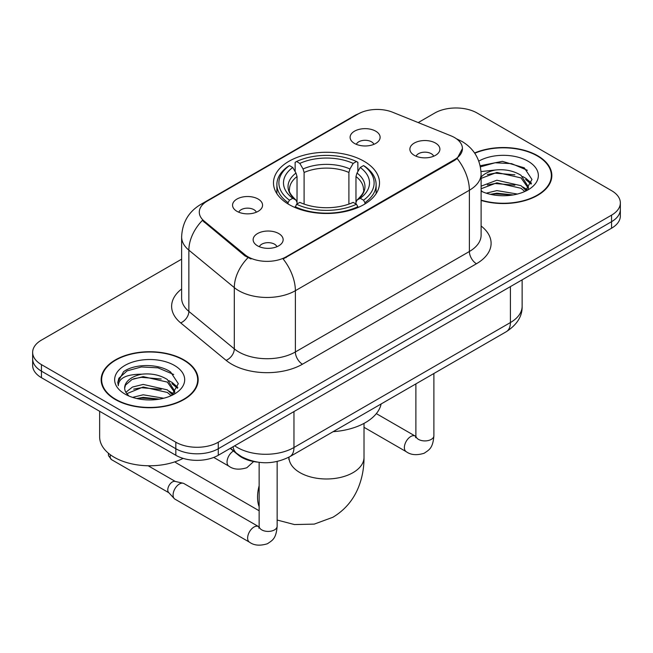 <?xml version="1.0" encoding="UTF-8"?>
<svg xmlns="http://www.w3.org/2000/svg" width="653" height="653" viewBox="0 0 653 653"><rect width="100%" height="100%" fill="white"/><g stroke="black" fill="none" stroke-linecap="round" stroke-linejoin="round"><path stroke-width="0.98" d="M363.99 161.242A53.015 30.609 0 0 0 306.208 154.606A53.015 30.609 0 0 0 273.485 182.889A53.015 30.609 0 0 0 289.01 204.528A53.015 30.609 0 0 0 346.792 211.164A53.015 30.609 0 0 0 379.515 182.889A53.015 30.609 0 0 0 363.99 161.242M236.949 211.311A15.003 8.66 180 0 1 233.97 208.862A15.003 8.66 180 0 1 238.941 198.096A15.003 8.66 180 0 1 258.172 199.059A15.003 8.66 180 0 1 261.151 208.862A15.003 8.66 180 0 1 236.949 211.311M256.343 212.209A9.003 5.2 0 0 0 253.927 209.678A9.003 5.2 0 0 0 245.055 208.356A9.003 5.2 0 0 0 238.778 212.209M354.514 143.44A15.003 8.66 180 0 1 351.534 140.983A15.003 8.66 180 0 1 356.505 130.216A15.003 8.66 180 0 1 375.728 131.188A15.003 8.66 180 0 1 378.707 140.983A15.003 8.66 180 0 1 354.514 143.44M373.9 144.337A9.003 5.2 0 0 0 371.484 141.807A9.003 5.2 0 0 0 362.619 140.485A9.003 5.2 0 0 0 356.342 144.337M257.535 245.822A15.003 8.66 180 0 1 254.556 243.365A15.003 8.66 180 0 1 259.527 232.599A15.003 8.66 180 0 1 278.758 233.57A15.003 8.66 180 0 1 281.729 243.365A15.003 8.66 180 0 1 257.535 245.822M276.929 246.72A9.003 5.2 0 0 0 274.513 244.181A9.003 5.2 0 0 0 265.64 242.867A9.003 5.2 0 0 0 259.363 246.72M414.28 155.324A15.003 8.66 180 0 1 411.3 152.867A15.003 8.66 180 0 1 416.271 142.101A15.003 8.66 180 0 1 435.502 143.072A15.003 8.66 180 0 1 438.481 152.867A15.003 8.66 180 0 1 414.28 155.324M433.674 156.222A9.003 5.2 0 0 0 431.258 153.684A9.003 5.2 0 0 0 422.385 152.369A9.003 5.2 0 0 0 416.108 156.222M450.921 135.808A27.01 15.59 180 0 1 454.529 137.554A27.01 15.59 180 0 1 462.438 148.582A27.01 15.59 180 0 1 454.529 159.61L286.177 256.8A27.01 15.59 180 0 1 244.957 254.719L204.177 221.098A27.01 15.59 180 0 1 199.287 212.152A27.01 15.59 180 0 1 207.205 201.124L358.089 114.014A27.01 15.59 180 0 1 392.682 112.259L450.921 135.808M257.249 462.087A30.014 17.329 180 0 1 238.272 455.002L230.231 448.374M481.106 200.43A48.518 28.014 0 0 0 551.85 175.535A48.518 28.014 0 0 0 537.639 155.732A48.518 28.014 0 0 0 474.576 152.982M183.966 359.925A48.518 28.014 0 0 0 131.098 353.853A48.518 28.014 0 0 0 101.15 379.728A48.518 28.014 0 0 0 115.361 399.538A48.518 28.014 0 0 0 168.229 405.603A48.518 28.014 0 0 0 198.177 379.728A48.518 28.014 0 0 0 183.966 359.925M101.648 382.25A48.518 28.014 0 0 0 101.476 382.993M462.438 148.582L457.149 158.516L454.529 160.409L283.141 258.972A35.009 20.21 60 0 1 295.376 290.699A40.013 23.1 180 0 1 238.786 290.699A40.013 23.1 180 0 1 234.305 287.614L188.864 250.148A40.013 23.1 180 0 1 181.624 236.892L181.624 298.152A40.013 23.1 0 0 0 188.864 311.399L234.305 348.873A40.013 23.1 0 0 0 238.786 351.959A40.013 23.1 0 0 0 295.376 351.959L469.385 251.495A40.013 23.1 0 0 0 481.106 235.162L481.106 173.902A40.013 23.1 180 0 1 469.385 190.235A35.009 20.21 -120 0 0 457.149 158.516M181.624 259.176L41.441 340.115A30.014 17.329 0 0 0 32.65 352.367L32.65 365.435A30.014 17.329 0 0 0 41.441 377.687L175.837 455.28L175.837 448.742A30.014 17.329 0 0 0 218.273 448.742L611.559 221.685A30.014 17.329 0 0 0 620.35 209.433A30.014 17.329 0 0 1 611.559 221.685L218.273 448.742A30.014 17.329 0 0 1 175.837 448.742L41.441 371.149L175.837 448.742L175.837 442.212A30.014 17.329 0 0 0 218.273 442.212L611.559 215.147A30.014 17.329 0 0 0 620.35 202.895A30.014 17.329 0 0 0 611.559 190.643L477.163 113.051A30.014 17.329 0 0 0 434.727 113.051L418.214 122.584M32.65 358.897A30.014 17.329 0 0 0 41.441 371.149A30.014 17.329 0 0 1 32.65 358.897M251.021 258.972L244.957 255.903L202.357 220.436A35.009 23.418 129.5 0 0 188.864 250.148L188.864 311.399A10.007 6.693 -50.5 0 1 180.669 322.884A50.02 28.879 180 0 1 181.624 288.993M32.65 352.367A30.014 17.329 0 0 0 41.441 364.619L175.837 442.212M197.851 382.993A48.518 28.014 0 0 0 197.679 382.25M551.524 178.808A48.518 28.014 0 0 0 551.352 178.057M175.837 455.28A30.014 17.329 0 0 0 218.273 455.28L611.559 228.215A30.014 17.329 0 0 0 620.35 215.963L620.35 202.895M481.106 200.112A48.02 27.72 0 0 0 551.352 175.535A48.02 27.72 0 0 0 537.288 155.936A48.02 27.72 0 0 0 474.764 153.259M486.265 193.182L496.868 190.594L517.421 194.047M490.411 194.325L496.868 193.19L513.111 194.945M481.106 186.162L496.868 180.22L521.021 185.689L526.163 190.594M481.106 188.758L496.868 182.816L521.021 188.276L524.824 191.492M481.032 171.576L495.472 170A25.01 14.439 0 0 0 481.106 177.094M495.472 170C505.063 168.996 513.585 170.768 521.021 175.314L528.342 186.831L528.171 188.741M481.106 178.383L496.868 172.441L521.021 177.902L528.261 188.129M481.106 190.415L482.526 191.794M481.106 191.149A35.009 20.21 0 0 0 528.097 189.827A35.009 20.21 0 0 0 528.097 161.242A35.009 20.21 0 0 0 478.804 161.111M525.241 191.305L531.975 179.469L524.294 167.829L502.402 161.348L480.184 165.748M480.42 166.858L495.08 162.768L511.593 163.634L527.379 170.294M487.35 174.58L495.08 173.143L514.882 174.816M525.616 179.469L531.175 184.122M487.35 184.954L495.08 183.517L514.882 185.191M525.616 189.835L526.432 190.374M491.08 194.472L495.08 193.892L512.736 195.01M522.661 176.506L525.885 178.342L531.493 183.199M522.661 186.88L527.249 189.648M115.712 399.334A48.02 27.72 0 0 0 168.041 405.342A48.02 27.72 0 0 0 197.679 379.728A48.02 27.72 0 0 0 183.615 360.13A48.02 27.72 0 0 0 131.286 354.114A48.02 27.72 0 0 0 101.648 379.728A48.02 27.72 0 0 0 115.712 399.334M99.648 411.292L99.648 436.906A50.02 28.879 0 0 0 114.299 457.32A50.02 28.879 0 0 0 183.118 458.373M132.592 397.375L143.195 394.787L163.748 398.232M136.738 398.518L143.195 397.375L159.438 399.138M125.849 392.298L132.437 387.066L143.195 384.413L167.348 389.874L172.49 394.787M126.706 393.718L143.195 387L167.348 392.469L171.151 395.685M171.568 395.498L178.302 383.662L170.621 372.014C158.418 363.264 134.224 363.672 123.539 371.728L117.777 382.283L118.324 385.678C118.65 378.071 126.47 374.242 141.799 374.193A25.01 14.439 0 0 0 124.658 387.898A25.01 14.439 0 0 0 125.874 392.339L128.853 395.987M141.799 374.193C151.39 373.181 159.912 374.953 167.348 379.507L174.669 391.025L174.498 392.926M124.658 388.184L125.507 385.115L131.979 379.507L143.195 376.634L167.348 382.095L174.588 392.322M174.424 365.435A35.009 20.21 0 0 0 124.903 365.435A35.009 20.21 0 0 0 124.903 394.02A35.009 20.21 0 0 0 174.424 394.02A35.009 20.21 0 0 0 174.424 365.435M117.777 382.519L118.862 378.25L127.115 370.863L141.407 366.962L157.92 367.827L173.706 374.487M133.677 378.773L141.407 377.336L161.209 379.009M171.943 383.654L177.502 388.315M133.677 389.139L141.407 387.711L161.209 389.384M171.943 394.028L172.759 394.567M137.408 398.665L141.407 398.077L159.063 399.203M168.988 380.699L172.212 382.527L177.82 387.392M168.988 391.065L173.576 393.841M174.89 461.834A37.515 21.655 120 0 0 176.881 463.263L259.143 510.76M288.055 203.965L288.055 202.634L289.483 200.177A47.62 27.491 0 0 1 289.483 165.601L292.756 167.486A43.016 24.83 0 0 0 292.756 198.283L295.989 200.12L297.033 202.406L297.033 203.981M297.033 202.406L297.033 176.547L295.989 173.061L292.756 167.486M295.132 171.584L295.132 162.328L296.552 161.511A47.62 27.491 0 0 1 356.448 161.511L353.175 163.405A43.016 24.83 0 0 0 299.825 163.405L303.057 168.972L304.102 172.465L304.102 204.087M348.898 204.087L348.898 172.465L349.943 168.972L353.175 163.405M333.112 431.682A55.015 31.768 0 0 0 381.123 403.97M295.132 206.715A49.62 28.642 0 0 0 357.868 206.715L356.448 204.258A47.62 27.491 0 0 1 296.552 204.258L295.132 207.564M357.868 207.564L357.868 206.715M289.483 165.601L288.055 166.409A49.62 28.642 0 0 0 276.88 184.521A49.62 28.642 0 0 0 288.055 202.634M356.448 161.511L357.868 162.328L357.868 171.584M296.552 204.258L299.825 202.373A43.016 24.83 0 0 0 353.175 202.373L356.448 204.258M292.756 198.283L289.483 200.177M299.825 163.405L296.552 161.511M295.989 173.061A38.478 22.218 0 0 0 295.989 200.12L296.168 200.242C290.699 194.953 288.471 191.37 289.491 189.476A37.009 21.369 0 0 1 297.033 176.547M364.945 202.634A49.62 28.642 0 0 0 376.12 184.521A49.62 28.642 0 0 0 364.945 166.409L363.517 165.601A47.62 27.491 0 0 1 363.517 200.177L364.945 202.634L364.945 203.965M363.517 200.177L360.244 198.283A43.016 24.83 0 0 0 360.244 167.486L363.517 165.601M360.244 167.486L357.011 173.061L355.967 176.547L355.967 202.406L357.011 200.12L360.244 198.283M355.967 176.547A37.009 21.369 0 0 1 363.509 189.476C364.521 191.378 362.293 194.969 356.832 200.242L357.011 200.12A38.478 22.218 0 0 0 357.011 173.061M355.967 203.981L355.967 202.406M277.15 461.508L277.15 526.22C276.121 538.913 272.464 540.268 267.436 543.737C260 546.039 254.017 545.516 249.495 542.186L174.939 499.137A9.003 5.2 -60 0 1 174.22 498.557A9.003 5.2 -60 0 1 173.078 495.015A9.003 5.2 -60 0 1 179.444 483.987A9.003 5.2 -60 0 1 183.077 483.212A9.003 5.2 -60 0 1 183.942 483.546L259.11 526.914M174.22 498.557L168.596 492.468A6.506 3.755 -60 0 1 167.772 489.913A6.506 3.755 -60 0 1 172.368 481.947A6.506 3.755 -60 0 1 174.996 481.383L183.077 483.212M204.177 221.098L204.177 222.281M244.957 254.719L244.957 255.903M286.177 256.8L286.177 257.609M454.529 159.61L454.529 160.409M238.272 454.57L238.272 455.002M302.453 364.211A10.007 5.779 60 0 1 295.376 351.959L295.376 290.699L469.385 190.235L469.385 251.495A10.007 5.779 60 0 0 476.453 263.747L302.453 364.211A50.02 28.879 180 0 1 231.717 364.211A50.02 28.879 180 0 1 226.109 360.35L180.669 322.884M481.106 173.902C480.428 159.512 474.102 148.729 462.136 141.538L457.084 139.081A35.009 16.398 112 0 0 456.61 138.901M204.226 203.165A35.009 20.21 -120 0 0 200.593 204.528C188.627 211.719 182.301 222.51 181.624 236.892M200.593 204.528L355.142 115.303A35.009 20.21 60 0 1 357.795 114.177M247.944 257.764A35.009 23.418 129.5 0 0 234.305 287.614L234.305 348.873A10.007 6.693 -50.5 0 1 226.109 360.35M481.106 226.003A50.02 28.879 180 0 1 476.453 263.747M218.273 442.212L218.273 455.28M611.559 215.147L611.559 228.215M41.441 364.619L41.441 377.687M234.688 445.803A40.013 23.1 0 0 0 237.374 447.517A40.013 23.1 0 0 0 293.964 447.517L510.409 322.558A40.013 23.1 0 0 0 522.131 306.216C522.424 316.15 517.135 324.647 506.263 331.716L289.818 456.676A20.006 11.55 60 0 0 293.964 447.517L293.964 411.586M510.409 286.618L510.409 322.558A20.006 11.55 60 0 1 506.263 331.716M233.064 446.742A20.006 13.378 129.5 0 0 236.549 453.247L230.476 448.236M364.015 423.389L364.015 457.32A37.515 21.655 180 0 1 353.028 472.641A37.515 21.655 180 0 1 299.972 472.641A37.515 21.655 180 0 1 288.985 457.32L288.822 459.467M259.143 506.712A37.515 21.655 -60 0 1 259.143 485.718M348.898 172.465A37.009 21.369 0 0 0 304.102 172.465M349.943 168.972A38.478 22.218 0 0 0 303.057 168.972M433.894 373.5L433.894 435.722A9.003 5.2 180 0 1 430.849 439.616A9.003 5.2 180 0 1 418.524 439.396A9.003 5.2 180 0 1 415.888 435.722L415.602 437.665M433.894 435.722C432.874 448.415 429.209 449.77 424.181 453.239C416.745 455.541 410.77 455.019 406.239 451.688A9.003 5.2 -60 0 1 404.86 444.473A9.003 5.2 -60 0 1 410.745 436.539A9.003 5.2 -60 0 1 411.145 436.318A9.003 5.2 -60 0 1 415.243 436.09L415.863 436.416M277.15 526.22A9.003 5.2 180 0 1 274.097 530.114A9.003 5.2 180 0 1 261.78 529.893A9.003 5.2 180 0 1 259.143 526.22L258.849 528.163M249.495 542.186A9.003 5.2 -60 0 1 248.116 534.97A9.003 5.2 -60 0 1 254.001 527.036A9.003 5.2 -60 0 1 254.401 526.816A9.003 5.2 -60 0 1 258.498 526.587M168.825 492.721L111.541 459.647A6.506 3.755 -60 0 1 110.439 454.823M213.743 457.426L228.909 466.185A9.003 5.2 -60 0 1 227.53 458.969A9.003 5.2 -60 0 1 233.415 451.035A9.003 5.2 -60 0 1 233.439 451.019M355.142 115.303L361.566 112.316M457.084 139.081L456.553 138.86M289.818 456.676C273.721 464.765 257.617 464.765 241.52 456.676L236.549 453.247M522.131 306.216L522.131 279.851M551.352 179.551L551.352 175.535M528.342 188.546L528.342 186.831M197.679 383.744L197.679 379.728M174.669 392.739L174.669 391.025M101.648 383.744L101.648 379.728M364.015 457.32C364.072 468.013 362.17 478.127 358.317 487.677C353.077 500.386 344.58 510.254 332.826 517.29L314.256 524.106L294.438 524.555L277.15 520.033M276.88 193.672L276.88 184.521M376.12 193.672L376.12 184.521M406.239 451.688L364.015 427.307M415.888 383.891L415.888 435.722M415.243 436.09L376.324 413.618M259.143 462.348L259.143 526.22M148.149 465.769L175.331 481.457M111.541 459.647L108.504 455.663L108.341 453.174M228.909 466.185C233.35 469.507 239.325 470.021 246.85 467.736L253.633 461.549"/></g></svg>
